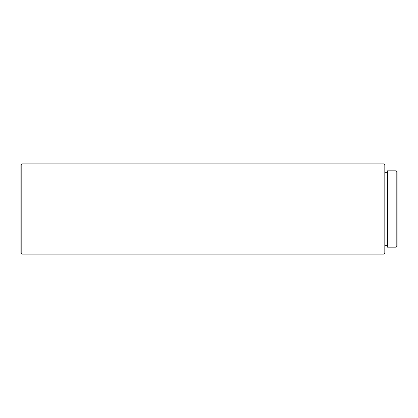 <?xml version="1.0" encoding="UTF-8"?>
<svg xmlns="http://www.w3.org/2000/svg" width="418" height="418" viewBox="0 0 418 418"><rect width="100%" height="100%" fill="white"/><g stroke="black" fill="none" stroke-linecap="round" stroke-linejoin="round"><path stroke-width="0.63" d="M396.196 247.19L397.1 246.291L397.1 171.709L396.196 170.81L396.196 247.19L396.196 170.81L387.476 170.81L387.476 247.19L396.196 247.19L387.476 247.19L387.476 170.81L396.196 170.81L397.1 171.709L397.1 246.291L396.196 247.19M385.072 245.69L387.476 245.69L385.072 245.69M387.476 172.31L385.072 172.31L387.476 172.31M384.168 254.107L385.072 253.203L385.072 164.796L384.168 163.893L384.168 254.107L384.168 163.893L21.804 163.893L21.804 254.107L384.168 254.107L21.804 254.107L21.804 163.893L20.9 164.796L20.9 253.203L21.804 254.107L20.9 253.203L20.9 164.796L21.804 163.893L384.168 163.893L385.072 164.796L385.072 253.203L384.168 254.107"/></g></svg>
